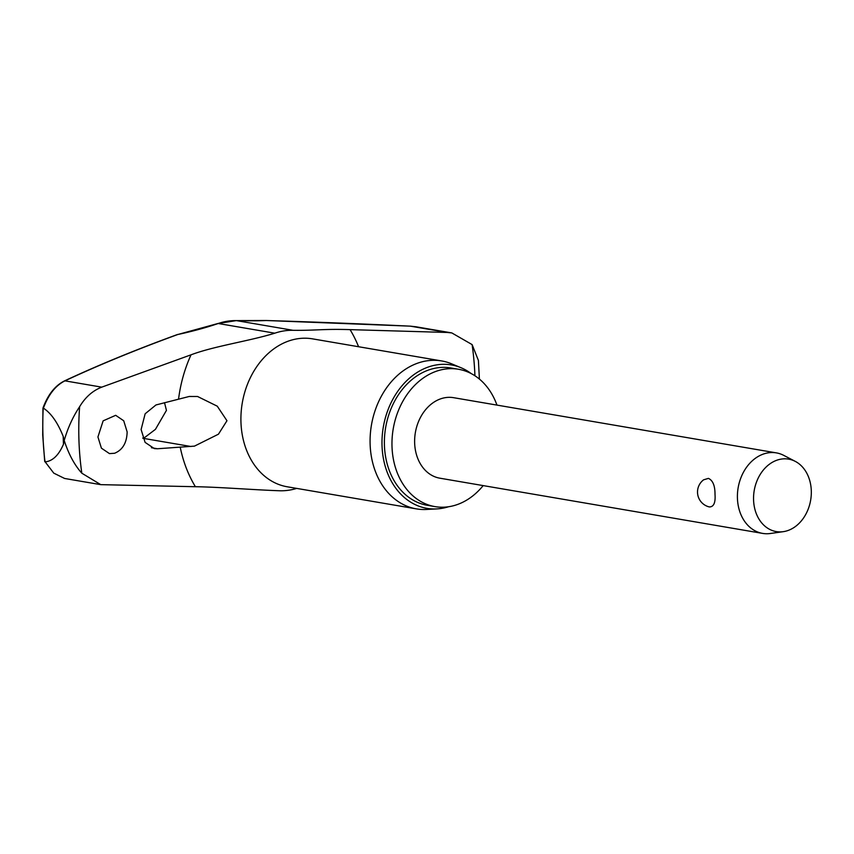 <?xml version="1.0" encoding="UTF-8"?>
<svg xmlns="http://www.w3.org/2000/svg" width="854" height="854" viewBox="0 0 854 854"><rect width="100%" height="100%" fill="white"/><g stroke="black" fill="none" stroke-linecap="round" stroke-linejoin="round"><path stroke-width="1.28" d="M177.653 334.469A2.039 2.039 0 0 0 177.386 334.544A2.039 1.26 70 0 1 177.792 334.512L217.855 323.527A2.039 1.174 71.1 0 1 218.218 323.506A80.703 62.865 -80.3 0 1 236.43 320.624A117.895 8.38 4.6 0 0 266.181 320.517A888.587 63.175 -175.4 0 1 410.432 326.164L415.514 326.73M63.474 444.208L64.21 440.504C68.672 454.211 74.544 465.099 81.824 473.201L100.74 484.645L64.594 478.464L53.77 473.137L45.187 461.897C52.692 461.064 58.777 455.171 63.474 444.208A262.754 204.661 -80.3 0 1 63.313 440.322A262.754 204.661 -80.3 0 1 63.217 436.426L64.21 440.504C67.797 427.982 72.932 416.72 79.614 406.728C85.325 397.185 92.702 390.652 101.743 387.15L191.029 354.816C214.13 346.083 249.229 341.12 274.817 333.188A80.703 62.865 -80.3 0 1 293.029 330.306C315.649 330.605 323.517 328.769 350.065 329.633L447.229 332.462L410.432 326.164A2.039 0.854 -87.3 0 0 410.368 326.153A2.039 0.854 -87.3 0 0 410.294 326.164M415.663 326.73L451.809 332.921L472.113 344.6L478.411 360.452L479.404 379.069M45.187 461.897L44.995 461.875A256.221 199.58 -80.3 0 1 42.956 435.145A256.221 199.58 -80.3 0 1 43.212 408.052L43.405 408.148C48.475 394.537 55.659 385.442 64.947 380.852A2.039 1.527 -115 0 0 64.381 380.959L64.381 380.959C55.03 385.677 47.888 394.719 42.946 408.105L42.7 434.996L44.718 461.544M496.953 405.095A69.676 54.272 99.7 0 0 458.47 369.259A69.676 54.272 99.7 0 0 392.007 446.599A69.676 54.272 99.7 0 0 434.974 506.614A69.676 54.272 99.7 0 0 483.183 485.595M458.47 369.259L450.901 367.967A69.676 54.272 99.7 0 0 384.428 445.308A69.676 54.272 99.7 0 0 427.406 505.322L434.974 506.614M460.979 367.711L451.574 363.804A75.035 58.446 99.7 0 0 441.71 360.954A75.035 58.446 99.7 0 0 370.124 444.24A75.035 58.446 99.7 0 0 416.41 508.877A75.035 58.446 99.7 0 0 426.658 509.454L436.832 508.909A72.739 56.663 -80.3 0 1 382.026 445.681A72.739 56.663 -80.3 0 1 460.979 367.711A72.739 56.663 -80.3 0 1 471.301 373.636M448.531 506.753A72.739 56.663 -80.3 0 1 436.832 508.909M114.564 453.271L109.461 453.602L101.402 448.158L97.932 436.97L103.131 420.851L115.674 415.311L123.723 420.766L127.15 431.932C126.819 442.852 122.624 449.962 114.564 453.271M157.424 448.756L154.36 448.606L145.095 442.372L141.113 429.519L145.148 413.784L155.972 404.956L189.236 396.469L197.562 396.491L217.268 406.184L226.961 420.734L218.453 434.184L194.456 446.13L157.424 448.756L151.436 447.731M296.69 488.403A80.703 62.865 -80.3 0 1 280.048 490.772C254.172 489.908 218.805 487.047 195.406 486.716L100.74 484.645M142.789 437.995L144.561 437.6L155.439 429.348L166.445 410.379L164.512 402.661M783.267 531.668L770.415 533.494A40.832 31.811 -80.3 0 1 762.611 533.398A40.832 31.811 -80.3 0 1 737.429 498.224A40.832 31.811 -80.3 0 1 776.382 452.887A40.832 31.811 -80.3 0 1 783.78 455.395L795.287 461.384A36.754 28.63 -80.3 0 1 811.3 490.783A36.754 28.63 -80.3 0 1 783.267 531.668A36.754 28.63 -80.3 0 1 753.57 499.921A36.754 28.63 -80.3 0 1 795.287 461.384M762.611 533.398L439.842 478.187A40.832 31.811 -80.3 0 1 414.649 443.012A40.832 31.811 -80.3 0 1 453.613 397.686L776.382 452.887M703.579 479.831L708.425 478.379C712.855 480.386 715.044 485.723 715.011 494.381C715.609 502.728 713.731 506.913 709.375 506.934L708.777 506.796A15.308 15.308 0 0 1 703.579 479.831M451.809 332.921L447.229 332.462M45.048 460.925L44.995 461.875L45.048 460.925M63.217 436.426C57.698 422.602 51.101 413.176 43.405 408.148M236.195 320.624A2.039 1.27 91.4 0 1 236.312 320.613A2.039 1.27 91.4 0 1 236.43 320.624L293.029 330.306M101.743 387.15L64.947 380.852A888.587 218.005 171.4 0 1 177.792 334.512A117.895 28.929 -8.6 0 0 218.218 323.506L274.817 333.188M217.546 323.73A2.039 1.174 71.1 0 1 217.855 323.527L236.312 320.613L265.914 320.506A2.039 2.039 0 0 1 266.074 320.506L410.368 326.153M81.824 473.201A252.133 196.399 -80.3 0 1 78.942 440.248A252.133 196.399 -80.3 0 1 79.614 406.728M472.113 344.6A252.133 196.399 -80.3 0 1 474.931 375.771M441.71 360.954L312.532 338.857A75.035 58.446 99.7 0 0 240.956 422.154A75.035 58.446 99.7 0 0 287.232 486.78L416.41 508.877M195.406 486.716A121.321 94.506 -80.3 0 1 180.194 447.037M178.593 398.861A121.321 94.506 -80.3 0 1 191.029 354.816M350.065 329.633A121.321 94.506 -80.3 0 1 358.584 346.735M190.901 446.493L142.896 438.283M177.386 334.544C135.925 349.67 98.253 365.138 64.381 380.959"/></g></svg>
